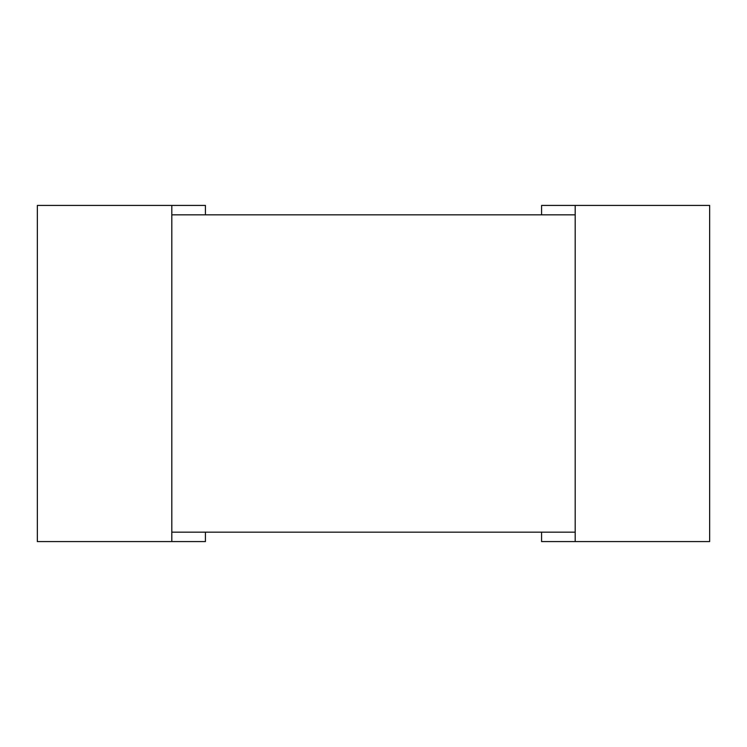 <?xml version="1.0" encoding="UTF-8"?>
<svg xmlns="http://www.w3.org/2000/svg" width="747" height="747" viewBox="0 0 747 747"><rect width="100%" height="100%" fill="white"/><g stroke="black" fill="none" stroke-linecap="round" stroke-linejoin="round"><path stroke-width="1.12" d="M541.575 214.837L541.575 205.425L709.65 205.425L709.65 541.575L541.575 541.575L541.575 532.163M575.19 205.425L575.19 541.575M205.425 532.163L205.425 541.575L37.35 541.575L37.35 205.425L171.81 205.425L171.81 541.575M171.81 205.425L205.425 205.425L205.425 214.837M171.81 532.163L171.81 214.837L575.19 214.837L575.19 532.163L171.81 532.163"/></g></svg>
